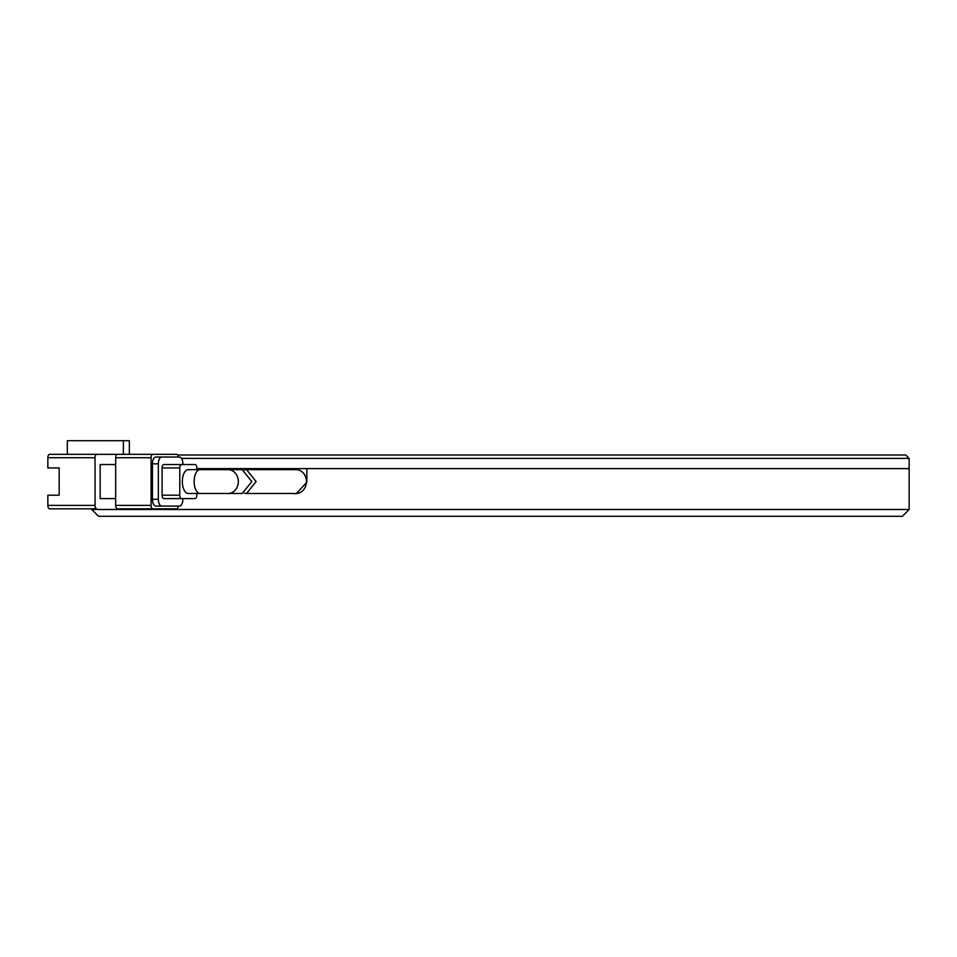 <?xml version="1.0" encoding="UTF-8"?>
<svg xmlns="http://www.w3.org/2000/svg" width="957" height="957" viewBox="0 0 957 957"><rect width="100%" height="100%" fill="white"/><g stroke="black" fill="none" stroke-linecap="round" stroke-linejoin="round"><path stroke-width="1.44" d="M293.643 493.489L296.12 493.824L306.826 482.244L306.838 468.619L909.15 468.619L909.15 458.403L905.741 455.006L177.643 455.006M909.15 458.403L181.495 458.403M834.229 516.302L902.343 516.302L909.15 509.495L909.15 468.619L196.807 468.619L285.593 468.619L285.593 469.648M182.332 481.562A11.915 5.957 90 0 0 188.302 493.489L200.097 493.489A11.915 5.957 90 0 1 194.151 482.316A11.915 5.957 90 0 1 194.139 481.562A11.915 5.957 90 0 1 200.097 469.648L188.302 469.648A11.915 5.957 90 0 0 182.332 481.562M228.005 493.489A11.915 10.324 90 0 0 238.317 482.316A11.915 10.324 90 0 0 238.329 481.562A11.915 10.324 90 0 0 228.005 469.648L242.229 469.648L251.799 481.562L242.229 493.489L200.097 493.489M95.042 505.404L47.85 505.404L47.85 495.188L59.167 495.188L59.167 467.937L47.85 467.937L47.85 457.721A3.409 1.699 -90 0 1 49.549 454.324L96.741 454.324A3.409 1.699 90 0 0 95.042 457.721L95.042 505.404A3.409 1.699 90 0 0 96.741 508.813L73.39 508.813M123.381 454.324L123.381 440.698L129.339 440.698L129.339 454.324M115.689 498.597L100.15 498.597L100.15 464.54L115.689 464.54M178.289 506.086A3.409 1.699 -90 0 1 176.626 508.813L117.388 508.813A3.409 1.699 -90 0 1 115.689 505.404L115.689 457.721A3.409 1.699 -90 0 1 117.388 454.324L96.741 454.324M123.381 440.698L67.337 440.698L67.337 454.324M47.85 505.404A3.409 1.699 90 0 0 49.549 508.813L96.741 508.813M178.289 457.039A3.409 1.699 -90 0 0 176.626 454.324L117.388 454.324M152.785 454.324A3.409 1.699 90 0 0 151.074 457.721L151.074 505.404L115.689 505.404M182.859 464.54L182.859 463.858A6.807 3.409 90 0 0 179.461 457.039L155.847 457.039A6.807 3.409 90 0 0 152.438 463.858L152.438 499.279A6.807 3.409 90 0 0 155.847 506.086L179.461 506.086A6.807 3.409 90 0 0 182.859 499.279L182.859 498.597M152.785 508.813A3.409 1.699 -90 0 1 151.074 505.404M161.745 457.039A6.807 3.409 90 0 0 158.336 463.858L158.336 499.279A6.807 3.409 90 0 0 161.745 506.086M196.807 493.489L196.807 495.188A3.409 1.699 -90 0 1 195.108 498.597L163.791 498.597A3.409 1.699 -90 0 1 162.092 495.188L162.092 467.937A3.409 1.699 -90 0 1 163.791 464.54L195.108 464.54A3.409 1.699 90 0 1 196.807 467.937L196.807 469.648M162.092 467.937L179.784 467.937L179.784 495.188L162.092 495.188M179.784 467.937A3.409 1.699 -90 0 1 181.483 464.54M181.483 498.597A3.409 1.699 -90 0 1 179.784 495.188M244.37 493.202L246.571 493.489L256.105 481.562L246.571 469.648L244.37 469.923M246.571 469.648L296.12 469.648A11.915 10.324 90 0 1 306.443 481.562A11.915 10.324 90 0 1 296.12 493.489L246.571 493.489M91.776 508.813L91.776 509.495L909.15 509.495M902.343 516.302L98.595 516.302L91.776 509.495M786.259 516.302L768.555 516.302M294.768 468.619L294.768 469.648M98.595 516.302L166.709 516.302M232.384 516.302L223.519 516.302M47.85 457.721L95.042 457.721M115.689 457.721L151.074 457.721M152.438 499.279L158.336 499.279M152.438 463.858L158.336 463.858M228.005 469.648L200.097 469.648"/></g></svg>
